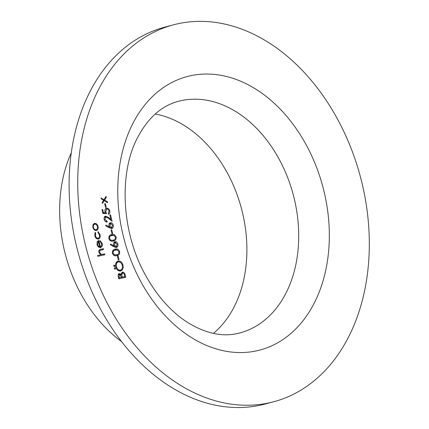 <?xml version="1.0" encoding="UTF-8"?>
<svg xmlns="http://www.w3.org/2000/svg" width="429" height="429" viewBox="0 0 429 429"><rect width="100%" height="100%" fill="white"/><g stroke="black" fill="none" stroke-linecap="round" stroke-linejoin="round"><path stroke-width="0.64" d="M106.247 207.25L105.534 207.405L104.649 203.764L105.357 203.603L106.247 207.25M105.791 216.956L104.891 219.326L107.019 221.16L107.229 222.013C105.786 222.168 104.767 221.316 104.172 219.439C103.839 217.675 104.29 216.565 105.529 216.119L108.473 217.476L110.897 219.434L109.824 215.026L110.532 214.865L112.103 221.3L108.344 218.27L105.791 216.956L104.134 217.642M112.639 233.478L111.931 233.633L111.041 229.992L111.749 229.831L112.639 233.478M114.184 246.868L110.339 244.75L110.553 244.01L113.958 245.887L113.653 244.921C113.342 243.173 113.798 242.085 115.015 241.65C116.366 241.522 117.31 242.353 117.857 244.133C118.168 245.919 117.702 247.034 116.452 247.474L114.184 246.868M119.031 259.706L118.324 259.861L117.433 256.22L118.147 256.059L119.031 259.706M115.149 269.283L114.382 268.624L114.768 267.707L115.535 268.366L115.149 269.283M125.745 277.279L118.833 278.834L118.383 276.984C117.878 275.241 118.206 274.11 119.364 273.589L121.101 274.356L122.426 272.136C123.75 272.066 124.651 272.924 125.123 274.716L125.745 277.279M94.809 235.762L95.222 232.33L95.721 232.968L95.447 235.687C95.94 237.435 96.841 238.272 98.15 238.202C99.367 237.709 99.796 236.572 99.431 234.786L97.935 232.47L98.102 231.681L100.059 234.658C100.525 236.953 99.973 238.411 98.413 239.039C96.675 239.157 95.479 238.068 94.809 235.762M101.212 250.064L100.086 250.423L99.528 252.434L101.442 254.488L104.655 253.904L104.864 254.756L97.774 256.349L97.565 255.496L100.558 254.826L98.874 252.424C98.632 250.472 99.276 249.415 100.804 249.26L103.384 248.681L103.587 249.533L99.732 250.45M177.349 23.879A195.007 141.661 75.1 0 0 173.504 24.823A195.007 141.661 75.1 0 0 86.604 249.646A195.007 141.661 75.1 0 0 273.546 401.791A195.007 141.661 75.1 0 0 361.132 179.606A195.007 141.661 75.1 0 0 177.349 23.879M101.614 243.726L99.93 241.42L100.032 240.599L102.209 243.479C102.601 245.672 102.016 247.024 100.456 247.549L98.573 247.131L96.975 244.637L97.286 241.624L98.858 240.476L100.37 246.67C101.48 246.284 101.893 245.302 101.614 243.726M94.289 230.003L92.809 227.552L93.002 224.737L94.568 223.386C96.214 223.225 97.372 224.222 98.037 226.378C98.439 228.598 97.866 229.987 96.311 230.545L94.289 230.003M120.603 271.005C118.324 271.251 116.704 269.884 115.739 266.913C115.17 263.787 115.969 261.835 118.147 261.057C120.431 260.827 122.045 262.21 122.989 265.202C123.541 268.286 122.748 270.216 120.603 271.005L120.688 270.983M114.5 266.613L113.733 265.953L114.114 265.036L114.886 265.696L114.5 266.613M119.675 251.608C119.798 254.097 118.844 255.427 116.817 255.593C114.924 256.311 113.454 255.528 112.409 253.239C112.275 250.724 113.218 249.362 115.251 249.152C117.16 248.477 118.635 249.292 119.675 251.608L118.972 251.796M117.16 255.507L116.817 255.593M116.125 237.039C116.248 239.527 115.294 240.851 113.267 241.018C111.368 241.742 109.899 240.959 108.859 238.669C108.719 236.154 109.668 234.792 111.696 234.583C113.61 233.907 115.085 234.722 116.125 237.039L115.422 237.226M113.61 240.937L113.267 241.018M109.567 227.928L105.722 225.81L105.936 225.069L109.341 226.946L109.036 225.976C108.725 224.233 109.18 223.144 110.398 222.71L110.398 222.71C111.744 222.581 112.693 223.407 113.24 225.193C113.551 226.979 113.084 228.089 111.83 228.534L109.567 227.928M102.912 213.503L101.963 209.62L102.67 209.459L103.459 212.682L105.4 212.784L104.992 211.695C104.66 209.792 105.169 208.628 106.526 208.21C108.076 208.017 109.154 208.939 109.77 210.966C110.076 212.634 109.658 213.744 108.521 214.291L108.317 213.444L109.046 211.073C108.591 209.625 107.813 208.955 106.708 209.062L105.738 211.69L106.601 213.701L102.912 213.503M104.215 200.681L102.434 203.491L102.188 202.483L103.571 200.289L101.319 198.917L101.072 197.908L103.968 199.667L106.033 196.407L106.279 197.42L104.606 200.059L107.325 201.71L107.572 202.724L104.215 200.681L103.175 200.954L102.193 202.509M173.504 24.823L164.87 27.113A195.007 141.661 75.1 0 0 77.965 251.936A195.007 141.661 75.1 0 0 264.913 404.08L273.546 401.791M71.321 152.665A130.657 94.916 75.1 0 0 121.418 341.436M213.438 333.392A119.82 87.044 75.1 0 0 241.452 208.548A119.82 87.044 75.1 0 0 155.223 114.028M97.576 255.539L100.558 254.826M100.134 249.453L103.384 248.681M102.349 248.959L102.542 249.769M100.177 250.343L99.051 250.697L100.086 250.423M98.922 252.595L99.528 252.434M100.45 254.751L101.442 254.488M100.407 254.762L104.655 253.904M103.62 254.177L103.818 254.987M101.593 243.645L102.209 243.479M101.105 246.262L100 247.603M97.871 240.942L98.021 241.581M99.303 246.831L100.37 246.67M98.262 246.889L99.726 246.718L98.445 241.468L97.581 244.45L98.493 246.128L99.726 246.718M98.445 241.468L97.12 241.956M97.737 246.332L98.493 246.128M96.97 244.616L97.581 244.45M94.782 233.215L95.721 232.968M94.836 235.848L95.447 235.687M96.364 238.46L98.15 238.202M99.442 234.824L100.059 234.658M98.986 237.687L97.946 239.092M93.983 223.606L95.624 224.276M97.426 226.539L98.037 226.378M96.938 229.204L95.849 230.604M94.203 229.928L96.107 229.697C97.286 229.268 97.726 228.212 97.421 226.523C96.911 224.876 96.032 224.115 94.777 224.233L92.878 225.021M94.777 224.233C93.597 224.662 93.147 225.724 93.431 227.418C93.956 229.059 94.852 229.815 96.107 229.697M93.742 224.506L94.75 224.238M92.814 227.579L93.431 227.418M118.329 273.863L120.066 274.63M120.281 274.571L121.101 274.356M121.879 272.377L123.069 273.005M124.415 274.903L125.123 274.716M124.496 276.678L124.7 277.515M122.549 273.005L121.198 273.455M120.747 274.447L120.731 274.989M121.219 277.413L124.834 276.587L124.539 275.375C124.303 273.895 123.67 273.101 122.63 272.983L121.546 273.273M118.356 276.855L119.053 276.667L119.337 277.82L118.635 278.008L121.552 277.327L119.584 274.437L118.216 274.871M119.584 274.437L119.053 276.667M118.549 274.71L119.562 274.442M119.337 277.82L121.552 277.327M120.796 275.069L121.772 274.812L122.26 277.166L124.834 276.587M121.225 277.44L122.26 277.166M122.63 272.983L121.772 274.812M117.525 261.266L119.895 262.076M117.718 270.216L120.393 270.157C122.12 269.492 122.753 267.905 122.292 265.395L122.989 265.202M121.793 269.192L120.184 271.069M118.147 261.958L115.868 263.197M122.292 265.395C121.541 262.907 120.227 261.744 118.35 261.904L117.197 262.21M118.35 261.904C116.613 262.569 115.975 264.173 116.441 266.709C117.208 269.171 118.527 270.318 120.393 270.157L119.423 270.415M115.739 266.897L116.441 266.709M114.35 268.297L114.5 268.64L115.535 268.366M114.5 268.64L114.527 268.967M113.701 265.626L113.846 265.969L114.886 265.696M113.846 265.969L113.878 266.296M117.444 256.247L118.147 256.059M118.635 253.678L116.591 255.636M114.463 249.378L117.626 250.086M114.42 250.279L112.419 251.383M113.379 254.982L116.608 254.74C118.206 254.66 118.989 253.662 118.962 251.737L117.278 249.973L114.13 250.354M112.409 253.239L113.111 253.051C113.975 254.783 115.138 255.346 116.608 254.74L115.573 255.014M115.455 250.005C113.878 250.134 113.095 251.147 113.111 253.051M110.344 244.739L112.924 246.16L113.958 245.887M114.463 241.886L115.776 242.508M117.149 244.321L117.857 244.133M116.817 246.289L115.969 247.512M113.647 245.967L115.267 246.884M115.197 242.508L113.637 243.157M115.262 242.492L114.404 244.938L116.27 246.621L115.251 246.889L116.27 246.621L117.133 244.251L115.262 242.492L114.189 242.776M113.706 245.125L114.404 244.938M115.085 239.109L113.042 241.066M110.913 234.808L114.076 235.51M110.864 235.709L108.869 236.813M109.824 240.412L113.058 240.17C114.65 240.09 115.433 239.087 115.406 237.167L113.728 235.403L110.575 235.784M108.859 238.669L109.561 238.481C110.419 240.213 111.588 240.776 113.058 240.17L112.017 240.444M111.899 235.435C110.323 235.559 109.545 236.577 109.561 238.481M111.047 230.019L111.749 229.831M105.727 225.799L108.306 227.22L109.341 226.946M109.845 222.941L111.159 223.568M112.532 225.381L113.24 225.193M112.2 227.343L111.352 228.571M109.03 227.027L110.65 227.944M110.58 223.568L109.02 224.211M110.612 227.955L111.647 227.681L112.516 225.305L110.644 223.552L109.572 223.836M110.644 223.552L109.786 225.997L111.669 227.676L110.634 227.949M109.089 226.185L109.786 225.997M104.188 219.509L104.891 219.326M105.234 221.369L107.019 221.16M105.984 221.439L106.102 221.922M104.976 216.355L106.413 216.977M110.06 219.653L110.897 219.434M109.829 215.052L110.532 214.865M110.564 219.519L110.73 220.195M104.735 217.235L105.754 216.967M101.968 209.647L102.67 209.459M102.756 212.87L103.459 212.682M102.778 212.977L105.4 212.784M105.947 208.43L107.62 209.154M109.063 211.154L109.77 210.966M108.725 213.127L108.408 213.808M105.625 209.352L104.987 209.743M105.041 211.878L105.738 211.69M105.019 212.886L105.378 213.637M104.655 203.791L105.357 203.603M102.981 199.93L103.968 199.667M105.239 197.667L106.279 197.42M105.244 197.694L103.571 200.332L104.606 200.059M103.571 200.332L104.161 200.692M106.338 201.973L107.325 201.71M257.03 350.745A141.49 102.783 -104.9 0 1 119.895 164.103A141.49 102.783 -104.9 0 1 293.656 125.07A141.49 102.783 -104.9 0 1 257.03 350.745M180.759 100.735A119.82 87.044 75.1 0 0 178.4 101.314C161.529 105.748 147.866 117.948 137.398 137.902C118.635 173.466 121.418 232.523 145.56 275.327C156.987 295.892 170.769 311.454 186.921 322.018C205.035 333.322 222.024 337.119 237.891 333.424L239.87 332.942A119.82 87.044 75.1 0 0 293.688 196.418A119.82 87.044 75.1 0 0 180.759 100.735M101.791 254.59L102.831 254.317M121.423 276.791L122.126 276.603M107.631 217.701L108.473 217.476"/></g></svg>
